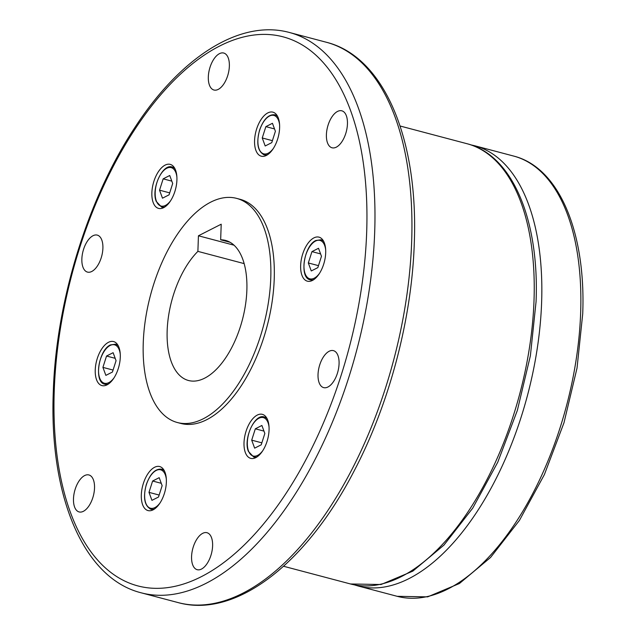 <?xml version="1.0" encoding="UTF-8"?>
<svg xmlns="http://www.w3.org/2000/svg" width="636" height="636" viewBox="0 0 636 636"><rect width="100%" height="100%" fill="white"/><g stroke="black" fill="none" stroke-linecap="round" stroke-linejoin="round"><path stroke-width="0.95" d="M270.769 278.043A115.919 58.52 -75.2 0 0 236.664 198.392A115.919 58.52 -75.2 0 0 143.251 342.868A115.919 58.52 -75.2 0 0 177.357 422.519A115.919 58.52 -75.2 0 0 270.769 278.043M236.664 198.392L240.122 199.306A115.919 58.52 104.8 0 1 274.227 278.958A115.919 58.52 104.8 0 1 180.807 423.433L177.357 422.519M230.097 242.292L220.66 239.796A72.448 36.578 104.8 0 1 225.542 240.416A72.448 36.578 104.8 0 1 246.863 290.199A72.448 36.578 104.8 0 1 188.479 380.495A72.448 36.578 104.8 0 1 167.157 330.712A72.448 36.578 104.8 0 1 197.891 251.371L244.16 263.614M260.188 155.788A22.769 11.496 104.8 0 1 256.284 130.142A22.769 11.496 104.8 0 1 272.916 112.167A22.769 11.496 104.8 0 1 273.997 112.564A22.769 11.496 104.8 0 1 277.9 138.211A22.769 11.496 104.8 0 1 261.269 156.186A22.769 11.496 104.8 0 1 260.188 155.788M300.645 265.53A22.769 11.496 104.8 0 1 318.994 237.149A22.769 11.496 104.8 0 1 325.696 252.794A22.769 11.496 104.8 0 1 307.347 281.176A22.769 11.496 104.8 0 1 300.645 265.53M250.918 421.112A22.769 11.496 104.8 0 1 262.366 414.346A22.769 11.496 104.8 0 1 269.084 428.934A22.769 11.496 104.8 0 1 262.159 451.6A22.769 11.496 104.8 0 1 250.719 458.365A22.769 11.496 104.8 0 1 243.993 443.777A22.769 11.496 104.8 0 1 250.918 421.112M160.741 466.951A22.769 11.496 104.8 0 1 164.644 492.598A22.769 11.496 104.8 0 1 148.013 510.573A22.769 11.496 104.8 0 1 146.932 510.167A22.769 11.496 104.8 0 1 143.028 484.521A22.769 11.496 104.8 0 1 159.66 466.546A22.769 11.496 104.8 0 1 160.741 466.951M120.284 357.209A22.769 11.496 104.8 0 1 101.935 385.591A22.769 11.496 104.8 0 1 95.241 369.945A22.769 11.496 104.8 0 1 113.59 341.564A22.769 11.496 104.8 0 1 120.284 357.209M170.011 201.628A22.769 11.496 104.8 0 1 158.563 208.393A22.769 11.496 104.8 0 1 151.845 193.805A22.769 11.496 104.8 0 1 158.769 171.14A22.769 11.496 104.8 0 1 170.217 164.374A22.769 11.496 104.8 0 1 176.935 178.962A22.769 11.496 104.8 0 1 170.011 201.628M208.322 76.877A19.128 9.659 104.8 0 1 223.737 53.042A19.128 9.659 104.8 0 1 229.358 66.184A19.128 9.659 104.8 0 1 213.95 90.018A19.128 9.659 104.8 0 1 208.322 76.877M332.207 116.491A19.128 9.659 104.8 0 1 341.818 110.807A19.128 9.659 104.8 0 1 347.463 123.058A19.128 9.659 104.8 0 1 341.643 142.098A19.128 9.659 104.8 0 1 332.032 147.783A19.128 9.659 104.8 0 1 326.387 135.532A19.128 9.659 104.8 0 1 332.207 116.491M334.353 350.985A19.128 9.659 104.8 0 1 337.629 372.521A19.128 9.659 104.8 0 1 323.66 387.626A19.128 9.659 104.8 0 1 322.746 387.284A19.128 9.659 104.8 0 1 319.471 365.74A19.128 9.659 104.8 0 1 333.447 350.643A19.128 9.659 104.8 0 1 334.353 350.985M212.607 545.863A19.128 9.659 104.8 0 1 197.2 569.697A19.128 9.659 104.8 0 1 191.571 556.556A19.128 9.659 104.8 0 1 206.986 532.714A19.128 9.659 104.8 0 1 212.607 545.863M88.722 506.248A19.128 9.659 104.8 0 1 79.11 511.932A19.128 9.659 104.8 0 1 73.466 499.681A19.128 9.659 104.8 0 1 79.285 480.641A19.128 9.659 104.8 0 1 88.897 474.949A19.128 9.659 104.8 0 1 94.541 487.208A19.128 9.659 104.8 0 1 88.722 506.248M86.576 271.755A19.128 9.659 104.8 0 1 83.3 250.21A19.128 9.659 104.8 0 1 97.276 235.113A19.128 9.659 104.8 0 1 98.183 235.455A19.128 9.659 104.8 0 1 101.458 257A19.128 9.659 104.8 0 1 87.49 272.097A19.128 9.659 104.8 0 1 86.576 271.755M163.166 178.843L159.541 190.18L162.49 198.186L169.065 194.839L172.69 183.502L169.74 175.496L163.166 178.843L171.815 181.133M159.541 190.18L169.693 192.867M102.913 367.377L105.862 375.375L112.437 372.036L116.062 360.692L113.113 352.694L106.538 356.033L102.913 367.377L113.065 370.065M106.538 356.033L115.188 358.322M148.991 492.359L151.94 500.357L158.515 497.018L162.14 485.681L159.191 477.676L152.616 481.023L148.991 492.359L159.143 495.047M152.616 481.023L161.266 483.304M254.646 448.157L261.221 444.81L264.838 433.474L261.889 425.468L255.322 428.815L251.697 440.152L254.646 448.157M251.697 440.152L261.849 442.839M255.322 428.815L263.972 431.105M311.95 251.618L308.325 262.962L311.274 270.96L317.849 267.621L321.466 256.276L318.517 248.279L311.95 251.618L320.6 253.907M308.325 262.962L318.477 265.649M265.872 126.636L262.247 137.972L265.196 145.978L271.771 142.631L275.396 131.294L272.447 123.289L265.872 126.636L274.521 128.925M262.247 137.972L272.399 140.659M197.891 251.371L198.432 235.781L221.209 224.206L220.66 239.796M198.432 235.781L234.048 245.202M326.411 42.27L289.444 32.492A289.801 146.304 104.8 0 1 374.707 231.615A289.801 146.304 104.8 0 1 205.849 583.435A289.801 146.304 104.8 0 1 141.16 592.808L178.128 602.594A289.801 146.304 104.8 0 0 242.817 593.213A289.801 146.304 104.8 0 0 411.675 241.402A289.801 146.304 104.8 0 0 326.411 42.27C384.295 56.771 418.488 139.284 414.282 243.222C411.85 318.771 389.494 403.55 354.339 470.553C306.568 563.472 235.789 618.685 178.128 602.594M366.686 231.957A284.006 143.378 -75.2 0 0 219.73 45.999A284.006 143.378 -75.2 0 0 54.243 390.782A284.006 143.378 -75.2 0 0 201.199 576.741A284.006 143.378 -75.2 0 0 366.686 231.957M467.023 143.72A227.704 114.949 104.8 0 1 534.025 300.184A227.704 114.949 104.8 0 1 401.348 576.606A227.704 114.949 104.8 0 1 350.523 583.975L381.036 584.516L412.788 571.168L443.92 545.132L472.779 508.077L497.75 462.237L517.346 410.411L530.384 355.755L536.068 301.615C539.376 219.937 512.505 155.112 467.023 143.72L400.084 126.008M470.791 144.849L474.631 145.731A227.704 114.949 104.8 0 1 541.626 302.195A227.704 114.949 104.8 0 1 408.948 578.617A227.704 114.949 104.8 0 1 358.124 585.987L397.166 596.314A227.704 114.949 104.8 0 0 447.983 588.952A227.704 114.949 104.8 0 0 580.66 312.522A227.704 114.949 104.8 0 0 513.665 156.066C559.139 167.451 586.01 232.283 582.711 313.953L577.027 368.093L563.989 422.749L544.392 474.583L519.421 520.415L490.555 557.47L459.43 583.506L427.678 596.862L397.166 596.314M277.749 116.706A20.702 10.446 -75.2 0 0 275.786 115.172A20.702 10.446 -75.2 0 0 274.808 114.806C268.599 114.154 263.519 119.25 259.583 130.094C256.149 143.275 257.699 151.519 264.218 154.826A20.702 10.446 -75.2 0 0 267.716 154.635M263.232 154.461A20.702 10.446 -75.2 0 0 264.218 154.826L266.428 155.415M279.594 124.863A19.875 10.033 -75.2 0 0 274.847 115.776A19.875 10.033 -75.2 0 0 259.679 130.157A19.875 10.033 -75.2 0 0 260.498 151.519A19.875 10.033 -75.2 0 0 273.353 148.45M312.499 280.397L310.288 279.816A20.702 10.446 -75.2 0 0 313.786 279.617M325.672 249.853A19.875 10.033 -75.2 0 0 315.543 241.052A19.875 10.033 -75.2 0 0 303.968 265.172A19.875 10.033 -75.2 0 0 314.248 278.186A19.875 10.033 -75.2 0 0 319.431 273.44M255.871 457.594L253.661 457.006A20.702 10.446 -75.2 0 0 257.159 456.815M267.2 418.878A20.702 10.446 -75.2 0 0 264.258 416.985C254.678 413.305 243.111 439.055 248.39 451.377L253.661 457.006M269.044 427.042A19.875 10.033 -75.2 0 0 268.058 422.717A19.875 10.033 -75.2 0 0 253.367 423.512A19.875 10.033 -75.2 0 0 248.477 450.908A19.875 10.033 -75.2 0 0 262.803 450.63M164.493 471.085A20.702 10.446 -75.2 0 0 162.538 469.559A20.702 10.446 -75.2 0 0 161.552 469.193C155.343 468.541 150.263 473.637 146.328 484.481C142.893 497.662 144.444 505.906 150.963 509.213A20.702 10.446 -75.2 0 0 154.461 509.023M166.338 479.25A19.875 10.033 -75.2 0 0 157.768 469.845A19.875 10.033 -75.2 0 0 146.423 484.545A19.875 10.033 -75.2 0 0 149.54 507.878A19.875 10.033 -75.2 0 0 160.097 502.838M118.423 346.103A20.702 10.446 -75.2 0 0 115.474 344.203L110.457 344.911C98.508 349.943 93.627 382.554 104.884 384.231A20.702 10.446 -75.2 0 0 108.382 384.033M120.268 354.268A19.875 10.033 -75.2 0 0 110.139 345.467A19.875 10.033 -75.2 0 0 98.556 369.588A19.875 10.033 -75.2 0 0 108.843 382.602A19.875 10.033 -75.2 0 0 114.027 377.856M175.051 168.906A20.702 10.446 -75.2 0 0 172.102 167.014L174.312 167.594M172.102 167.014C162.53 163.333 150.955 189.083 156.241 201.405L161.512 207.034A20.702 10.446 -75.2 0 0 165.01 206.843M176.895 177.07A19.875 10.033 -75.2 0 0 175.91 172.746A19.875 10.033 -75.2 0 0 161.21 173.541A19.875 10.033 -75.2 0 0 156.329 200.936A19.875 10.033 -75.2 0 0 170.655 200.658M149.977 508.848A20.702 10.446 -75.2 0 0 150.963 509.213L153.173 509.802M323.827 241.688A20.702 10.446 -75.2 0 0 320.886 239.788L315.861 240.495C303.913 245.528 299.039 278.139 310.288 279.816M289.444 32.492C240.146 19 180.982 56.787 135.19 127.025C87.999 197.923 56.04 301.337 53.289 391.856C49.083 495.802 83.276 578.315 141.16 592.808M474.631 145.731L513.665 156.066M163.762 469.773L161.552 469.193M117.684 344.791L115.474 344.203M163.722 207.622L161.512 207.034M107.094 384.812L104.884 384.231M266.468 417.566L264.258 416.985M323.096 240.376L320.886 239.788M277.018 115.386L274.808 114.806M354.355 584.858L358.124 585.987M283.584 566.263L350.523 583.975"/></g></svg>
